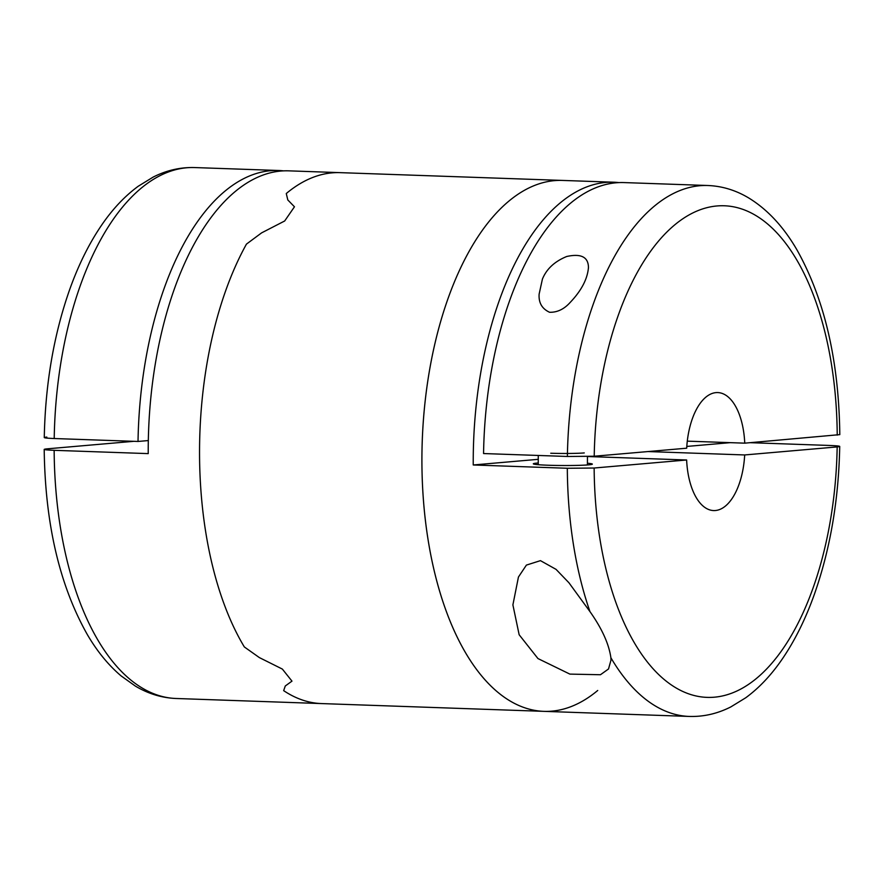 <?xml version="1.0" encoding="UTF-8"?>
<svg xmlns="http://www.w3.org/2000/svg" width="884" height="884" viewBox="0 0 884 884"><rect width="100%" height="100%" fill="white"/><g stroke="black" fill="none" stroke-linecap="round" stroke-linejoin="round"><path stroke-width="1.33" d="M46.83 437.083C41.946 437.635 44.41 438.11 54.211 438.53L138.026 441.459A265.631 131.031 92 0 1 278.515 170.49A265.631 131.031 92 0 1 283.642 170.877M148.313 440.563L138.026 441.459M618.911 182.601A265.631 131.031 92 0 0 613.783 182.215L562.467 180.424A265.631 131.031 92 0 0 508.643 201.309A265.631 131.031 92 0 0 423.149 496.355A265.631 131.031 92 0 0 543.903 711.355A265.631 131.031 -88 0 1 422.243 441.304A265.631 131.031 -88 0 1 562.467 180.424L340.097 172.645A265.631 131.031 92 0 0 286.272 193.53A265.631 131.031 92 0 1 340.097 172.645L288.781 170.844A265.631 131.031 92 0 0 234.956 191.74A265.631 131.031 92 0 0 148.236 453.614L54.156 450.321C44.355 449.901 41.902 449.426 46.775 448.873L133.838 441.315M259.388 657.608L244.338 646.944A265.631 131.031 92 0 1 246.448 244.117L261.609 232.868L246.448 244.117A265.631 131.031 92 0 0 244.338 646.944L259.388 657.608L282.361 669.077L291.974 681.133L285.267 685.995L283.665 690.647A265.631 131.031 92 0 0 321.533 703.576L543.903 711.355A265.631 131.031 92 0 0 597.728 690.47M294.46 206.79L287.808 199.95L286.272 193.53L287.808 199.95L294.46 206.79L284.67 220.989L261.609 232.868M54.156 450.321A265.631 131.031 92 0 0 176.137 698.493C161.816 697.907 148.236 693.774 135.385 686.094L121.163 675.951C108.533 665.254 97.339 651.607 87.571 634.999C59.571 585.617 45.117 523.737 44.2 449.37L46.775 448.873M291.974 681.133L285.267 685.995L283.665 690.647A265.631 131.031 92 0 0 321.533 703.576L176.137 698.493M613.783 182.215A265.631 131.031 92 0 0 473.238 464.973L538.257 459.326M647.95 451.558L744.682 454.951L837.17 446.917C842.054 446.365 839.59 445.879 829.789 445.47L750.162 442.685M610.899 657.773L610.999 660.072L608.512 668.978L600.457 674.735L569.871 674.105L537.969 658.569L519.151 634.745L512.897 604.888L518.444 577.031L526.4 565.097L540.456 560.644L556.047 569.362L568.92 582.744L589.959 611.606C601.938 628.535 608.91 643.917 610.899 657.773A265.631 131.031 -88 0 0 689.299 716.438L543.903 711.355M589.959 611.606A265.631 131.031 -88 0 1 567.318 468.266L473.238 464.973M744.682 454.951A59.029 29.117 -88 0 1 715.377 510.521A59.029 29.117 -88 0 1 713.62 510.565A59.029 29.117 -88 0 1 686.636 459.989L588.103 456.542M542.411 279.123C546.533 268.957 554.655 261.41 566.755 256.482C581.086 253.365 588.324 257.034 588.457 267.476C587.517 278.979 581.396 290.659 570.103 302.516C564.036 309.234 557.196 312.483 549.572 312.273C542.002 308.792 538.522 302.748 539.13 294.107L542.411 279.123M567.318 468.266L594.147 468.023A245.951 121.318 -88 0 0 714.405 697.189A245.951 121.318 -88 0 0 837.17 446.917L839.723 446.42C838.684 499.891 830.231 549.185 814.374 594.313C805.512 619.165 794.749 640.823 782.086 659.287C771.179 675.177 759.058 688.006 745.698 697.796L730.814 706.924C717.454 713.686 703.62 716.858 689.299 716.438M624.049 182.579A265.631 131.031 92 0 0 483.559 453.547L567.384 456.476A265.631 131.031 -88 0 1 707.863 185.507L624.049 182.579M594.147 468.023L686.636 459.989M567.384 456.476L594.214 456.232L686.691 448.199A59.029 29.117 -88 0 1 717.753 392.573A59.029 29.117 -88 0 1 744.748 443.16L687.288 441.149M707.863 185.507C722.217 186.093 735.819 190.237 748.693 197.95C767.511 209.464 783.633 226.834 797.059 250.061C824.65 299.356 838.894 360.871 839.8 434.63L744.748 443.16M550.732 453.238A24.597 1.282 0.3 0 0 584.269 452.928M538.234 462.984A29.515 1.547 0.3 0 0 537.174 463.072A29.515 1.547 0.3 0 0 533.317 463.813A29.515 1.547 0.3 0 0 562.821 465.514A29.515 1.547 0.3 0 0 592.346 464.122A29.515 1.547 0.3 0 0 587.429 463.238M686.802 446.431L730.294 442.652M278.515 170.49L194.701 167.562A265.631 131.031 92 0 0 54.211 438.53M594.214 456.232A245.951 121.318 -88 0 1 716.979 205.961A245.951 121.318 -88 0 1 837.225 435.127M194.701 167.562C180.38 167.142 166.546 170.314 153.186 177.076L138.302 186.204C124.942 195.994 112.82 208.823 101.914 224.713C89.251 243.177 78.488 264.835 69.626 289.687C53.769 334.815 45.316 384.109 44.266 437.58M588.446 268.106L588.457 267.476M538.279 455.459L538.234 464.697M587.462 456.564L587.418 464.951"/></g></svg>
